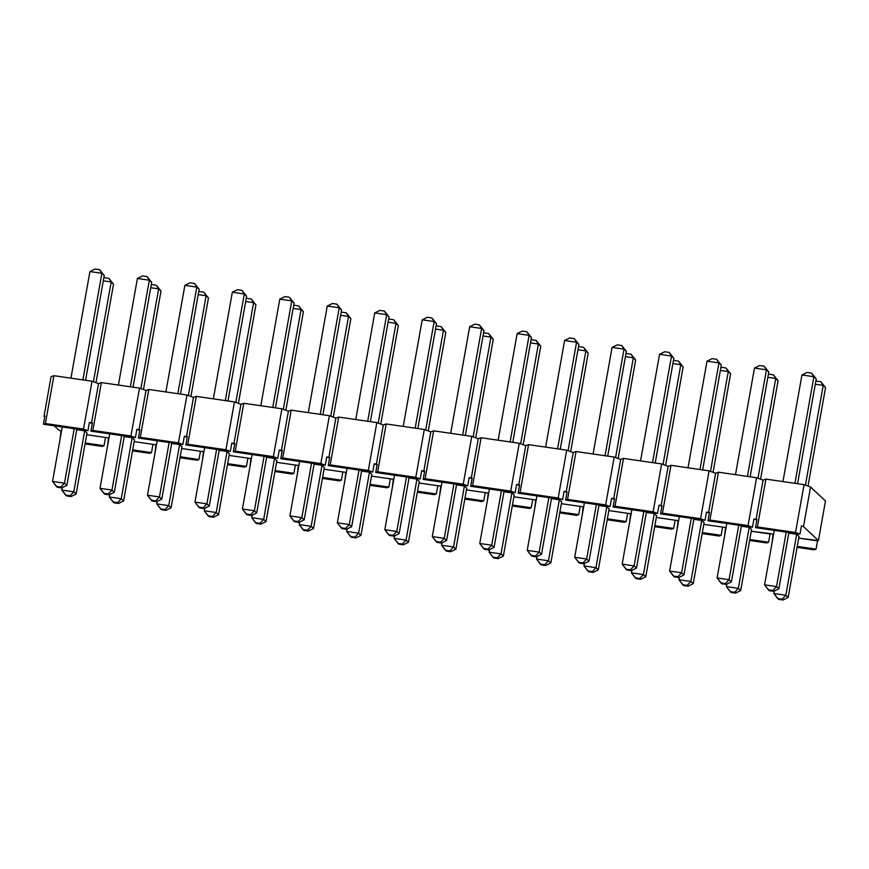 <?xml version="1.0" encoding="UTF-8"?>
<svg xmlns="http://www.w3.org/2000/svg" width="869" height="869" viewBox="0 0 869 869"><rect width="100%" height="100%" fill="white"/><g stroke="black" fill="none" stroke-linecap="round" stroke-linejoin="round"><path stroke-width="1.3" d="M777.668 598.502L778.537 599.328L783.023 599.979L782.143 599.154L777.668 598.502L782.143 599.154L785.826 595.254L788.172 597.438L799.035 536.434L788.172 597.438L785.826 595.254L796.688 534.25L785.826 595.254L773.866 593.516L774.312 591.018L773.866 593.516L785.826 595.254L782.143 599.154L783.023 599.979L788.172 597.438L783.023 599.979L778.537 599.328L773.866 593.516L777.668 598.502M807.996 486.086L825.55 387.574L823.204 385.38L805.433 485.152L823.204 385.38L815.296 384.239L823.204 385.38L825.55 387.574L807.996 486.086M816.393 381.111L820.868 381.752L825.55 387.574L820.868 381.752L823.204 385.38L820.868 381.752L816.393 381.111M768.359 589.834L769.239 590.659L773.725 591.311L772.845 590.486L768.359 589.834L772.845 590.486L776.528 586.586L778.874 588.769L788.889 532.501L778.874 588.769L776.528 586.586L786.228 532.121L776.528 586.586L764.568 584.848L774.268 530.383L764.568 584.848L776.528 586.586L772.845 590.486L773.725 591.311L778.874 588.769L773.725 591.311L769.239 590.659L764.568 584.848L768.359 589.834M797.579 483.696L816.252 378.906L813.905 376.722L794.918 483.316L813.905 376.722L801.946 374.984L782.958 481.578L801.946 374.984L807.084 372.443L811.57 373.094L816.252 378.906L797.579 483.696M816.252 378.906L811.57 373.094L816.252 378.906M813.905 376.722L811.57 373.094L807.084 372.443L801.946 374.984L813.905 376.722M730.199 591.615L731.079 592.43L735.554 593.082L734.685 592.267L730.199 591.615L734.685 592.267L738.357 588.356L740.703 590.54L751.566 529.536L740.703 590.54L738.357 588.356L749.219 527.353L738.357 588.356L726.397 586.618L726.842 584.131L726.397 586.618L738.357 588.356L734.685 592.267L735.554 593.082L740.703 590.54L735.554 593.082L731.079 592.43L726.397 586.618L730.199 591.615M760.538 479.199L778.081 380.676L775.735 378.493L757.964 478.254L775.735 378.493L767.838 377.342L775.735 378.493L778.081 380.676L760.538 479.199M768.924 374.213L773.41 374.865L778.081 380.676L773.41 374.865L775.735 378.493L773.41 374.865L768.924 374.213M720.901 582.947L721.77 583.762L726.256 584.413L725.376 583.599L720.901 582.947L725.376 583.599L729.058 579.688L731.405 581.872L741.42 525.615L731.405 581.872L729.058 579.688L738.759 525.224L729.058 579.688L717.099 577.95L726.799 523.486L717.099 577.95L729.058 579.688L725.376 583.599L726.256 584.413L731.405 581.872L726.256 584.413L721.77 583.762L717.099 577.95L720.901 582.947M750.121 476.809L768.783 372.008L766.436 369.825L747.449 476.418L766.436 369.825L754.477 368.087L735.489 474.68L754.477 368.087L759.625 365.545L764.101 366.197L768.783 372.008L750.121 476.809M768.783 372.008L764.101 366.197L768.783 372.008M766.436 369.825L764.101 366.197L759.625 365.545L754.477 368.087L766.436 369.825M682.73 584.718L683.61 585.532L688.096 586.184L687.216 585.369L682.73 584.718L687.216 585.369L690.888 581.459L693.234 583.642L704.096 522.649L693.234 583.642L690.888 581.459L701.75 520.466L690.888 581.459L678.928 579.721L679.373 577.233L678.928 579.721L690.888 581.459L687.216 585.369L688.096 586.184L693.234 583.642L688.096 586.184L683.61 585.532L678.928 579.721L682.73 584.718M713.069 472.301L730.612 373.779L728.276 371.595L710.505 471.356L728.276 371.595L720.368 370.444L728.276 371.595L730.612 373.779L713.069 472.301M721.455 367.315L725.941 367.967L730.612 373.779L725.941 367.967L728.276 371.595L725.941 367.967L721.455 367.315M673.432 576.049L674.311 576.864L678.787 577.516L677.918 576.701L673.432 576.049L677.918 576.701L681.589 572.79L683.936 574.974L693.951 518.717L683.936 574.974L681.589 572.79L691.289 518.326L681.589 572.79L669.63 571.052L679.33 516.599L669.63 571.052L681.589 572.79L677.918 576.701L678.787 577.516L683.936 574.974L678.787 577.516L674.311 576.864L669.63 571.052L673.432 576.049M702.652 469.912L721.313 365.11L718.967 362.927L699.979 469.521L718.967 362.927L707.008 361.189L688.02 467.794L707.008 361.189L712.156 358.647L716.643 359.299L721.313 365.11L702.652 469.912M721.313 365.11L716.643 359.299L721.313 365.11M718.967 362.927L716.643 359.299L712.156 358.647L707.008 361.189L718.967 362.927M635.261 577.82L636.141 578.645L640.627 579.297L639.747 578.472L635.261 577.82L639.747 578.472L643.418 574.561L645.765 576.755L656.627 515.751L645.765 576.755L643.418 574.561L654.281 513.568L643.418 574.561L631.459 572.834L631.904 570.336L631.459 572.834L643.418 574.561L639.747 578.472L640.627 579.297L645.765 576.755L640.627 579.297L636.141 578.645L631.459 572.834L635.261 577.82M665.6 465.404L683.143 366.881L680.807 364.698L663.036 464.47L680.807 364.698L672.899 363.557L680.807 364.698L683.143 366.881L665.6 465.404M673.986 360.418L678.472 361.069L683.143 366.881L678.472 361.069L680.807 364.698L678.472 361.069L673.986 360.418M625.962 569.152L626.842 569.977L631.328 570.629L630.449 569.803L625.962 569.152L630.449 569.803L634.12 565.904L636.466 568.087L646.482 511.819L636.466 568.087L634.12 565.904L643.82 511.439L634.12 565.904L622.161 564.166L631.861 509.701L622.161 564.166L634.12 565.904L630.449 569.803L631.328 570.629L636.466 568.087L631.328 570.629L626.842 569.977L622.161 564.166L625.962 569.152M655.183 463.014L673.844 358.224L671.509 356.04L652.521 462.634L671.509 356.04L659.549 354.302L640.551 460.896L659.549 354.302L664.687 351.76L669.173 352.401L673.844 358.224L655.183 463.014M673.844 358.224L669.173 352.401L673.844 358.224M671.509 356.04L669.173 352.401L664.687 351.76L659.549 354.302L671.509 356.04M587.792 570.933L588.671 571.748L593.158 572.399L592.278 571.585L587.792 570.933L592.278 571.585L595.949 567.674L598.296 569.858L609.158 508.854L598.296 569.858L595.949 567.674L606.823 506.67L595.949 567.674L583.99 565.936L584.435 563.449L583.99 565.936L595.949 567.674L592.278 571.585L593.158 572.399L598.296 569.858L593.158 572.399L588.671 571.748L583.99 565.936L587.792 570.933M618.131 458.517L635.673 359.994L633.338 357.811L615.567 457.572L633.338 357.811L625.43 356.659L633.338 357.811L635.673 359.994L618.131 458.517M626.516 353.531L631.003 354.183L635.673 359.994L631.003 354.183L633.338 357.811L631.003 354.183L626.516 353.531M578.493 562.265L579.373 563.079L583.859 563.731L582.98 562.916L578.493 562.265L582.98 562.916L586.651 559.006L588.997 561.189L599.023 504.932L588.997 561.189L586.651 559.006L596.351 504.541L586.651 559.006L574.691 557.268L584.392 502.803L574.691 557.268L586.651 559.006L582.98 562.916L583.859 563.731L588.997 561.189L583.859 563.731L579.373 563.079L574.691 557.268L578.493 562.265M607.713 456.127L626.375 351.326L624.04 349.142L605.052 455.736L624.04 349.142L612.08 347.404L593.092 453.998L612.08 347.404L617.218 344.863L621.704 345.514L626.375 351.326L607.713 456.127M626.375 351.326L621.704 345.514L626.375 351.326M624.04 349.142L621.704 345.514L617.218 344.863L612.08 347.404L624.04 349.142M540.322 564.035L541.202 564.85L545.689 565.502L544.809 564.687L540.322 564.035L544.809 564.687L548.48 560.777L550.827 562.96L561.689 501.967L550.827 562.96L548.48 560.777L559.354 499.784L548.48 560.777L536.521 559.039L536.966 556.551L536.521 559.039L548.48 560.777L544.809 564.687L545.689 565.502L550.827 562.96L545.689 565.502L541.202 564.85L536.521 559.039L540.322 564.035M570.661 451.619L588.215 353.096L585.869 350.913L568.098 450.674L585.869 350.913L577.961 349.762L585.869 350.913L588.215 353.096L570.661 451.619M579.047 346.633L583.534 347.285L588.215 353.096L583.534 347.285L585.869 350.913L583.534 347.285L579.047 346.633M531.024 555.367L531.904 556.182L536.39 556.833L535.51 556.019L531.024 555.367L535.51 556.019L539.182 552.108L541.528 554.292L551.554 498.035L541.528 554.292L539.182 552.108L548.882 497.644L539.182 552.108L527.222 550.37L536.923 495.917L527.222 550.37L539.182 552.108L535.51 556.019L536.39 556.833L541.528 554.292L536.39 556.833L531.904 556.182L527.222 550.37L531.024 555.367M560.244 449.23L578.906 344.428L576.571 342.245L557.583 448.838L576.571 342.245L564.611 340.507L545.623 447.111L564.611 340.507L569.749 337.965L574.235 338.617L578.906 344.428L560.244 449.23M578.906 344.428L574.235 338.617L578.906 344.428M576.571 342.245L574.235 338.617L569.749 337.965L564.611 340.507L576.571 342.245M492.853 557.138L493.733 557.963L498.219 558.615L497.34 557.789L492.853 557.138L497.34 557.789L501.022 553.879L503.357 556.062L514.22 495.069L503.357 556.062L501.022 553.879L511.884 492.886L501.022 553.879L489.051 552.152L489.497 549.653L489.051 552.152L501.022 553.879L497.34 557.789L498.219 558.615L503.357 556.062L498.219 558.615L493.733 557.963L489.051 552.152L492.853 557.138M523.192 444.722L540.746 346.199L538.4 344.015L520.629 443.787L538.4 344.015L530.492 342.875L538.4 344.015L540.746 346.199L523.192 444.722M531.578 339.736L536.064 340.387L540.746 346.199L536.064 340.387L538.4 344.015L536.064 340.387L531.578 339.736M483.555 548.469L484.435 549.295L488.921 549.947L488.041 549.121L483.555 548.469L488.041 549.121L491.713 545.211L494.059 547.405L504.085 491.137L494.059 547.405L491.713 545.211L501.424 490.757L491.713 545.211L479.753 543.483L489.453 489.019L479.753 543.483L491.713 545.211L488.041 549.121L488.921 549.947L494.059 547.405L488.921 549.947L484.435 549.295L479.753 543.483L483.555 548.469M512.775 442.332L531.448 337.541L529.102 335.347L510.114 441.952L529.102 335.347L517.142 333.62L498.154 440.214L517.142 333.62L522.28 331.067L526.766 331.719L531.448 337.541L512.775 442.332M531.448 337.541L526.766 331.719L531.448 337.541M529.102 335.347L526.766 331.719L522.28 331.067L517.142 333.62L529.102 335.347M445.384 550.251L446.264 551.065L450.75 551.717L449.87 550.892L445.384 550.251L449.87 550.892L453.553 546.992L455.888 549.175L466.762 488.172L455.888 549.175L453.553 546.992L464.415 485.988L453.553 546.992L441.593 545.254L442.028 542.767L441.593 545.254L453.553 546.992L449.87 550.892L450.75 551.717L455.888 549.175L450.75 551.717L446.264 551.065L441.593 545.254L445.384 550.251M475.723 437.835L493.277 339.312L490.931 337.129L473.16 436.89L490.931 337.129L483.023 335.977L490.931 337.129L493.277 339.312L475.723 437.835M484.109 332.849L488.595 333.5L493.277 339.312L488.595 333.5L490.931 337.129L488.595 333.5L484.109 332.849M436.086 541.583L436.966 542.397L441.452 543.049L440.572 542.234L436.086 541.583L440.572 542.234L444.255 538.324L446.59 540.507L456.616 484.25L446.59 540.507L444.255 538.324L453.955 483.859L444.255 538.324L432.295 536.586L441.995 482.121L432.295 536.586L444.255 538.324L440.572 542.234L441.452 543.049L446.59 540.507L441.452 543.049L436.966 542.397L432.295 536.586L436.086 541.583M465.306 435.445L483.979 330.644L481.632 328.46L462.645 435.054L481.632 328.46L469.673 326.722L450.685 433.316L469.673 326.722L474.811 324.18L479.297 324.832L483.979 330.644L465.306 435.445M483.979 330.644L479.297 324.832L483.979 330.644M481.632 328.46L479.297 324.832L474.811 324.18L469.673 326.722L481.632 328.46M397.915 543.353L398.795 544.168L403.281 544.82L402.401 544.005L397.915 543.353L402.401 544.005L406.084 540.094L408.419 542.278L419.292 481.285L408.419 542.278L406.084 540.094L416.946 479.101L406.084 540.094L394.124 538.356L394.569 535.869L394.124 538.356L406.084 540.094L402.401 544.005L403.281 544.82L408.419 542.278L403.281 544.82L398.795 544.168L394.124 538.356L397.915 543.353M428.254 430.937L445.808 332.414L443.462 330.231L425.691 429.992L443.462 330.231L435.554 329.079L443.462 330.231L445.808 332.414L428.254 430.937M436.64 325.951L441.126 326.603L445.808 332.414L441.126 326.603L443.462 330.231L441.126 326.603L436.64 325.951M388.617 534.685L389.497 535.5L393.983 536.151L393.103 535.337L388.617 534.685L393.103 535.337L396.785 531.426L399.121 533.609L409.147 477.353L399.121 533.609L396.785 531.426L406.486 476.962L396.785 531.426L384.826 529.688L394.526 475.234L384.826 529.688L396.785 531.426L393.103 535.337L393.983 536.151L399.121 533.609L393.983 536.151L389.497 535.5L384.826 529.688L388.617 534.685M417.837 428.547L436.51 323.746L434.163 321.563L415.176 428.156L434.163 321.563L422.204 319.825L403.216 426.429L422.204 319.825L427.342 317.283L431.828 317.935L436.51 323.746L417.837 428.547M436.51 323.746L431.828 317.935L436.51 323.746M434.163 321.563L431.828 317.935L427.342 317.283L422.204 319.825L434.163 321.563M350.446 536.455L351.326 537.281L355.812 537.933L354.932 537.107L350.446 536.455L354.932 537.107L358.615 533.197L360.961 535.38L371.823 474.387L360.961 535.38L358.615 533.197L369.477 472.204L358.615 533.197L346.655 531.459L347.1 528.971L346.655 531.459L358.615 533.197L354.932 537.107L355.812 537.933L360.961 535.38L355.812 537.933L351.326 537.281L346.655 531.459L350.446 536.455M380.785 424.039L398.339 325.517L395.992 323.333L378.221 423.105L395.992 323.333L388.085 322.193L395.992 323.333L398.339 325.517L380.785 424.039M389.171 319.053L393.657 319.705L398.339 325.517L393.657 319.705L395.992 323.333L393.657 319.705L389.171 319.053M341.148 527.787L342.028 528.613L346.514 529.264L345.634 528.439L341.148 527.787L345.634 528.439L349.316 524.528L351.652 526.723L361.678 470.455L351.652 526.723L349.316 524.528L359.016 470.075L349.316 524.528L337.357 522.801L347.057 468.337L337.357 522.801L349.316 524.528L345.634 528.439L346.514 529.264L351.652 526.723L346.514 529.264L342.028 528.613L337.357 522.801L341.148 527.787M370.368 421.65L389.04 316.848L386.694 314.665L367.706 421.269L386.694 314.665L374.735 312.938L355.747 419.531L374.735 312.938L379.872 310.385L384.359 311.037L389.04 316.848L370.368 421.65M389.04 316.848L384.359 311.037L389.04 316.848M386.694 314.665L384.359 311.037L379.872 310.385L374.735 312.938L386.694 314.665M302.988 529.558L303.857 530.383L308.343 531.035L307.463 530.209L302.988 529.558L307.463 530.209L311.145 526.31L313.492 528.493L324.354 467.489L313.492 528.493L311.145 526.31L322.008 465.306L311.145 526.31L299.186 524.572L299.631 522.073L299.186 524.572L311.145 526.31L307.463 530.209L308.343 531.035L313.492 528.493L308.343 531.035L303.857 530.383L299.186 524.572L302.988 529.558M333.316 417.153L350.87 318.63L348.523 316.446L330.752 416.208L348.523 316.446L340.626 315.295L348.523 316.446L350.87 318.63L333.316 417.153M341.713 312.167L346.188 312.818L350.87 318.63L346.188 312.818L348.523 316.446L346.188 312.818L341.713 312.167M293.689 520.9L294.558 521.715L299.045 522.367L298.165 521.541L293.689 520.9L298.165 521.541L301.847 517.642L304.193 519.825L314.209 463.568L304.193 519.825L301.847 517.642L311.547 463.177L301.847 517.642L289.888 515.904L299.588 461.439L289.888 515.904L301.847 517.642L298.165 521.541L299.045 522.367L304.193 519.825L299.045 522.367L294.558 521.715L289.888 515.904L293.689 520.9M322.899 414.763L341.571 309.961L339.225 307.778L320.237 414.372L339.225 307.778L327.265 306.04L308.278 412.634L327.265 306.04L332.414 303.498L336.89 304.15L341.571 309.961L322.899 414.763M341.571 309.961L336.89 304.15L341.571 309.961M339.225 307.778L336.89 304.15L332.414 303.498L327.265 306.04L339.225 307.778M255.519 522.671L256.398 523.486L260.874 524.137L260.005 523.323L255.519 522.671L260.005 523.323L263.676 519.412L266.023 521.596L276.885 460.603L266.023 521.596L263.676 519.412L274.539 458.419L263.676 519.412L251.717 517.674L252.162 515.187L251.717 517.674L263.676 519.412L260.005 523.323L260.874 524.137L266.023 521.596L260.874 524.137L256.398 523.486L251.717 517.674L255.519 522.671M285.858 410.255L303.4 311.732L301.054 309.549L283.294 409.31L301.054 309.549L293.157 308.397L301.054 309.549L303.4 311.732L285.858 410.255M294.243 305.269L298.73 305.921L303.4 311.732L298.73 305.921L301.054 309.549L298.73 305.921L294.243 305.269M246.22 514.003L247.1 514.817L251.575 515.469L250.707 514.654L246.22 514.003L250.707 514.654L254.378 510.744L256.724 512.927L266.74 456.67L256.724 512.927L254.378 510.744L264.078 456.279L254.378 510.744L242.418 509.006L252.119 454.541L242.418 509.006L254.378 510.744L250.707 514.654L251.575 515.469L256.724 512.927L251.575 515.469L247.1 514.817L242.418 509.006L246.22 514.003M275.44 407.865L294.102 303.064L291.756 300.88L272.768 407.474L291.756 300.88L279.796 299.142L260.809 405.736L279.796 299.142L284.945 296.601L289.431 297.252L294.102 303.064L275.44 407.865M294.102 303.064L289.431 297.252L294.102 303.064M291.756 300.88L289.431 297.252L284.945 296.601L279.796 299.142L291.756 300.88M208.049 515.773L208.929 516.599L213.416 517.24L212.536 516.425L208.049 515.773L212.536 516.425L216.207 512.514L218.553 514.698L229.416 453.705L218.553 514.698L216.207 512.514L227.07 451.522L216.207 512.514L204.248 510.776L204.693 508.289L204.248 510.776L216.207 512.514L212.536 516.425L213.416 517.24L218.553 514.698L213.416 517.24L208.929 516.599L204.248 510.776L208.049 515.773M238.388 403.357L255.931 304.834L253.596 302.651L235.825 402.423L253.596 302.651L245.688 301.51L253.596 302.651L255.931 304.834L238.388 403.357M246.774 298.371L251.26 299.023L255.931 304.834L251.26 299.023L253.596 302.651L251.26 299.023L246.774 298.371M198.751 507.105L199.631 507.93L204.117 508.582L203.237 507.757L198.751 507.105L203.237 507.757L206.909 503.846L209.255 506.03L219.27 449.773L209.255 506.03L206.909 503.846L216.609 449.392L206.909 503.846L194.949 502.119L204.649 447.654L194.949 502.119L206.909 503.846L203.237 507.757L204.117 508.582L209.255 506.03L204.117 508.582L199.631 507.93L194.949 502.119L198.751 507.105M227.971 400.967L246.633 296.166L244.298 293.983L225.31 400.587L244.298 293.983L232.327 292.245L213.339 398.849L232.327 292.245L237.476 289.703L241.962 290.355L246.633 296.166L227.971 400.967M246.633 296.166L241.962 290.355L246.633 296.166M244.298 293.983L241.962 290.355L237.476 289.703L232.327 292.245L244.298 293.983M160.58 508.876L161.46 509.701L165.946 510.353L165.067 509.527L160.58 508.876L165.067 509.527L168.738 505.628L171.084 507.811L181.947 446.807L171.084 507.811L168.738 505.628L179.611 444.624L168.738 505.628L156.778 503.89L157.224 501.391L156.778 503.89L168.738 505.628L165.067 509.527L165.946 510.353L171.084 507.811L165.946 510.353L161.46 509.701L156.778 503.89L160.58 508.876M190.919 396.47L208.462 297.948L206.127 295.764L188.356 395.525L206.127 295.764L198.219 294.613L206.127 295.764L208.462 297.948L190.919 396.47M199.305 291.484L203.791 292.136L208.462 297.948L203.791 292.136L206.127 295.764L203.791 292.136L199.305 291.484M151.282 500.207L152.162 501.033L156.648 501.685L155.768 500.859L151.282 500.207L155.768 500.859L159.44 496.959L161.786 499.143L171.801 442.886L161.786 499.143L159.44 496.959L169.14 442.495L159.44 496.959L147.48 495.221L157.18 440.757L147.48 495.221L159.44 496.959L155.768 500.859L156.648 501.685L161.786 499.143L156.648 501.685L152.162 501.033L147.48 495.221L151.282 500.207M180.502 394.081L199.164 289.279L196.828 287.096L177.841 393.69L196.828 287.096L184.869 285.358L165.881 391.952L184.869 285.358L190.007 282.816L194.493 283.468L199.164 289.279L180.502 394.081M199.164 289.279L194.493 283.468L199.164 289.279M196.828 287.096L194.493 283.468L190.007 282.816L184.869 285.358L196.828 287.096M113.111 501.989L113.991 502.803L118.477 503.455L117.597 502.64L113.111 501.989L117.597 502.64L121.269 498.73L123.615 500.913L134.478 439.92L123.615 500.913L121.269 498.73L132.142 437.726L121.269 498.73L109.309 496.992L109.755 494.504L109.309 496.992L121.269 498.73L117.597 502.64L118.477 503.455L123.615 500.913L118.477 503.455L113.991 502.803L109.309 496.992L113.111 501.989M143.45 389.573L161.004 291.05L158.658 288.866L140.887 388.628L158.658 288.866L150.75 287.715L158.658 288.866L161.004 291.05L143.45 389.573M151.836 284.587L156.322 285.238L161.004 291.05L156.322 285.238L158.658 288.866L156.322 285.238L151.836 284.587M103.813 493.32L104.693 494.135L109.179 494.787L108.299 493.972L103.813 493.32L108.299 493.972L111.971 490.062L114.317 492.245L124.343 435.988L114.317 492.245L111.971 490.062L121.671 435.597L111.971 490.062L100.011 488.324L109.711 433.859L100.011 488.324L111.971 490.062L108.299 493.972L109.179 494.787L114.317 492.245L109.179 494.787L104.693 494.135L100.011 488.324L103.813 493.32M133.033 387.183L151.695 282.382L149.359 280.198L130.372 386.792L149.359 280.198L137.4 278.46L118.412 385.054L137.4 278.46L142.538 275.918L147.024 276.57L151.695 282.382L133.033 387.183M151.695 282.382L147.024 276.57L151.695 282.382M149.359 280.198L147.024 276.57L142.538 275.918L137.4 278.46L149.359 280.198M65.642 495.091L66.522 495.906L71.008 496.557L70.128 495.743L65.642 495.091L70.128 495.743L73.8 491.832L76.146 494.016L87.009 433.023L76.146 494.016L73.8 491.832L84.673 430.839L73.8 491.832L61.84 490.094L62.286 487.607L61.84 490.094L73.8 491.832L70.128 495.743L71.008 496.557L76.146 494.016L71.008 496.557L66.522 495.906L61.84 490.094L65.642 495.091M95.981 382.675L113.535 284.152L111.189 281.969L93.417 381.741L111.189 281.969L103.281 280.828L111.189 281.969L113.535 284.152L95.981 382.675M104.367 277.689L108.853 278.341L113.535 284.152L108.853 278.341L111.189 281.969L108.853 278.341L104.367 277.689M56.344 486.423L57.224 487.248L61.71 487.889L60.83 487.074L56.344 486.423L60.83 487.074L64.502 483.164L66.848 485.347L76.874 429.09L66.848 485.347L64.502 483.164L74.213 428.71L64.502 483.164L52.542 481.426L62.242 426.972L52.542 481.426L64.502 483.164L60.83 487.074L61.71 487.889L66.848 485.347L61.71 487.889L57.224 487.248L52.542 481.426L56.344 486.423M85.564 380.285L104.237 275.484L101.89 273.3L82.903 379.905L101.89 273.3L89.931 271.562L70.943 378.167L89.931 271.562L95.069 269.021L99.555 269.672L104.237 275.484L85.564 380.285M104.237 275.484L99.555 269.672L104.237 275.484M101.89 273.3L99.555 269.672L95.069 269.021L89.931 271.562L101.89 273.3M51.065 376.722L53.911 375.69L92.027 381.23L98.534 383.609L101.369 382.588L139.496 388.117L146.003 390.507L148.838 389.475L186.965 395.015L193.472 397.405L196.307 396.373L234.434 401.912L240.941 404.291L243.776 403.27L281.904 408.799L288.399 411.189L291.245 410.157L329.373 415.697L335.868 418.087L338.714 417.055L376.842 422.595L383.338 424.974L386.184 423.953L424.3 429.482L430.807 431.871L433.653 430.839L471.769 436.379L478.276 438.769L481.122 437.737L519.238 443.277L525.745 445.656L528.58 444.635L566.707 450.175L573.214 452.553L576.049 451.522L614.177 457.061L620.683 459.451L623.518 458.419L661.646 463.959L668.152 466.338L670.987 465.317L709.115 470.857L715.611 473.236L718.457 472.204L756.584 477.744L763.08 480.133L765.926 479.101L804.053 484.641L810.549 487.02L825.485 500.946L810.549 487.02L803.499 526.625L801.414 525.864L803.499 526.625L818.435 540.551L803.499 526.625L810.549 487.02L804.053 484.641L795.526 532.491L757.399 526.951L755.465 527.657L799.947 534.109L795.526 532.491L799.947 534.109L801.414 525.864L799.947 534.109L755.465 527.657L757.399 526.951L765.926 479.101L763.08 480.133L756.03 519.727L753.944 518.967L756.942 519.401L756.03 519.727L763.08 480.133L756.584 477.744L748.057 525.593L709.93 520.064L707.996 520.759L752.478 527.222L748.057 525.593L752.478 527.222L753.944 518.967L752.478 527.222L707.996 520.759L709.93 520.064L718.457 472.204L715.611 473.236L708.561 512.84L706.486 512.069L709.473 512.504L708.561 512.84L715.611 473.236L709.115 470.857L700.588 518.706L662.46 513.166L660.538 513.861L705.009 520.325L700.588 518.706L705.009 520.325L706.486 512.069L705.009 520.325L660.538 513.861L662.46 513.166L670.987 465.317L668.152 466.338L661.092 505.943L659.017 505.182L662.004 505.617L661.092 505.943L668.152 466.338L661.646 463.959L653.119 511.808L615.002 506.269L613.069 506.975L657.54 513.427L653.119 511.808L657.54 513.427L659.017 505.182L657.54 513.427L613.069 506.975L615.002 506.269L623.518 458.419L620.683 459.451L613.623 499.045L611.548 498.285L614.535 498.719L613.623 499.045L620.683 459.451L614.177 457.061L605.65 504.911L567.533 499.382L565.6 500.077L610.071 506.54L605.65 504.911L610.071 506.54L611.548 498.285L610.071 506.54L565.6 500.077L567.533 499.382L576.049 451.522L573.214 452.553L566.154 492.158L564.079 491.387L567.066 491.821L566.154 492.158L573.214 452.553L566.707 450.175L558.18 498.024L520.064 492.484L518.13 493.179L562.612 499.642L558.18 498.024L562.612 499.642L564.079 491.387L562.612 499.642L518.13 493.179L520.064 492.484L528.58 444.635L525.745 445.656L518.695 485.26L516.61 484.5L519.597 484.935L518.695 485.26L525.745 445.656L519.238 443.277L510.722 491.126L472.595 485.586L470.661 486.292L515.143 492.745L510.722 491.126L515.143 492.745L516.61 484.5L515.143 492.745L470.661 486.292L472.595 485.586L481.122 437.737L478.276 438.769L471.226 478.363L469.141 477.602L472.128 478.037L471.226 478.363L478.276 438.769L471.769 436.379L463.253 484.229L425.126 478.7L423.192 479.395L467.674 485.858L463.253 484.229L467.674 485.858L469.141 477.602L467.674 485.858L423.192 479.395L425.126 478.7L433.653 430.839L430.807 431.871L423.757 471.476L421.671 470.705L424.659 471.139L423.757 471.476L430.807 431.871L424.3 429.482L415.784 477.342L377.657 471.802L375.723 472.497L420.205 478.96L415.784 477.342L420.205 478.96L421.671 470.705L420.205 478.96L375.723 472.497L377.657 471.802L386.184 423.953L383.338 424.974L376.288 464.578L374.202 463.818L377.2 464.252L376.288 464.578L383.338 424.974L376.842 422.595L368.315 470.444L330.187 464.904L328.254 465.599L372.736 472.063L368.315 470.444L372.736 472.063L374.202 463.818L372.736 472.063L328.254 465.599L330.187 464.904L338.714 417.055L335.868 418.087L328.819 457.681L326.733 456.92L329.731 457.355L328.819 457.681L335.868 418.087L329.373 415.697L320.846 463.546L282.718 458.006L280.785 458.713L325.267 465.176L320.846 463.546L325.267 465.176L326.733 456.92L325.267 465.176L280.785 458.713L282.718 458.006L291.245 410.157L288.399 411.189L281.35 450.794L279.264 450.023L282.262 450.457L281.35 450.794L288.399 411.189L281.904 408.799L273.377 456.659L235.249 451.12L233.327 451.815L277.798 458.278L273.377 456.659L277.798 458.278L279.264 450.023L277.798 458.278L233.327 451.815L235.249 451.12L243.776 403.27L240.941 404.291L233.88 443.896L231.806 443.136L234.793 443.57L233.88 443.896L240.941 404.291L234.434 401.912L225.907 449.762L187.791 444.222L185.857 444.917L230.328 451.38L225.907 449.762L230.328 451.38L231.806 443.136L230.328 451.38L185.857 444.917L187.791 444.222L196.307 396.373L193.472 397.405L186.411 436.998L184.337 436.238L187.324 436.672L186.411 436.998L193.472 397.405L186.965 395.015L178.438 442.864L140.322 437.324L138.388 438.03L182.859 444.483L178.438 442.864L182.859 444.483L184.337 436.238L182.859 444.483L138.388 438.03L140.322 437.324L148.838 389.475L146.003 390.507L138.942 430.112L136.867 429.34L139.855 429.775L138.942 430.112L146.003 390.507L139.496 388.117L130.969 435.977L92.853 430.437L90.919 431.133L135.401 437.596L130.969 435.977L135.401 437.596L136.867 429.34L135.401 437.596L90.919 431.133L92.853 430.437L101.369 382.588L98.534 383.609L91.473 423.214L89.398 422.453L92.386 422.888L91.473 423.214L98.534 383.609L92.027 381.23L83.511 429.08L45.384 423.54L43.45 424.235L87.932 430.698L83.511 429.08L87.932 430.698L89.398 422.453L87.932 430.698L43.45 424.235L45.384 423.54L53.911 375.69L51.065 376.722L44.015 416.316L44.743 417.001L44.015 416.316L51.065 376.722M773.052 534.413L770.966 533.653L773.052 534.413L772.052 542.843L773.052 534.413M798.73 538.15L818.435 540.551L825.485 500.946L818.435 540.551L817.523 540.876L816.056 549.132L797.253 546.395L816.056 549.132L814.123 549.827L816.056 549.132L817.523 540.876L798.73 538.15M44.916 415.99L44.015 416.316L44.916 415.99L43.45 424.235L44.916 415.99M54.182 425.799L58.951 430.242L61.514 431.078L58.951 430.242L54.182 425.799M86.704 434.739L108.983 437.965L105.507 437.465L104.041 445.71L85.238 442.984L104.041 445.71L102.107 446.416L104.041 445.71L105.507 437.465L86.704 434.739M134.174 441.626L156.453 444.863L152.977 444.363L151.499 452.608L132.707 449.881L151.499 452.608L149.577 453.303L151.499 452.608L152.977 444.363L134.174 441.626M181.643 448.523L203.922 451.761L200.446 451.25L198.968 459.505L180.176 456.768L198.968 459.505L197.035 460.201L198.968 459.505L200.446 451.25L181.643 448.523M229.112 455.421L251.391 458.647L247.915 458.148L246.438 466.392L227.645 463.666L246.438 466.392L244.504 467.098L246.438 466.392L247.915 458.148L229.112 455.421M276.581 462.308L298.86 465.545L295.373 465.045L293.907 473.29L275.115 470.563L293.907 473.29L291.973 473.985L293.907 473.29L295.373 465.045L276.581 462.308M324.05 469.206L346.318 472.443L342.842 471.932L341.376 480.188L322.584 477.45L341.376 480.188L339.442 480.883L341.376 480.188L342.842 471.932L324.05 469.206M371.519 476.103L393.787 479.33L390.311 478.83L388.845 487.074L370.042 484.348L388.845 487.074L386.911 487.781L388.845 487.074L390.311 478.83L371.519 476.103M418.988 482.99L441.256 486.227L437.78 485.728L436.314 493.972L417.511 491.246L436.314 493.972L434.381 494.667L436.314 493.972L437.78 485.728L418.988 482.99M466.457 489.888L488.726 493.125L485.25 492.614L483.783 500.87L464.98 498.133L483.783 500.87L481.85 501.565L483.783 500.87L485.25 492.614L466.457 489.888M513.916 496.786L536.195 500.012L532.719 499.512L531.252 507.757L512.449 505.03L531.252 507.757L529.319 508.463L531.252 507.757L532.719 499.512L513.916 496.786M561.385 503.672L583.664 506.909L580.188 506.41L578.711 514.654L559.918 511.928L578.711 514.654L576.788 515.35L578.711 514.654L580.188 506.41L561.385 503.672M608.854 510.57L631.133 513.807L627.657 513.297L626.18 521.552L607.388 518.826L626.18 521.552L624.246 522.247L626.18 521.552L627.657 513.297L608.854 510.57M656.323 517.468L678.602 520.705L675.126 520.194L673.649 528.45L654.857 525.712L673.649 528.45L671.715 529.145L673.649 528.45L675.126 520.194L656.323 517.468M703.792 524.355L726.071 527.592L722.584 527.092L721.118 535.337L702.326 532.61L721.118 535.337L719.184 536.043L721.118 535.337L722.584 527.092L703.792 524.355M751.261 531.252L770.966 533.653L770.053 533.979L768.587 542.234L749.795 539.508L768.587 542.234L766.654 542.929L768.587 542.234L770.053 533.979L751.261 531.252M76.765 429.688L84.673 430.839L87.009 433.023L84.673 430.839L76.765 429.688M124.234 436.586L132.142 437.726L134.478 439.92L132.142 437.726L124.234 436.586M171.704 443.472L179.611 444.624L181.947 446.807L179.611 444.624L171.704 443.472M219.173 450.37L227.07 451.522L229.416 453.705L227.07 451.522L219.173 450.37M266.631 457.268L274.539 458.419L276.885 460.603L274.539 458.419L266.631 457.268M314.1 464.155L322.008 465.306L324.354 467.489L322.008 465.306L314.1 464.155M361.569 471.052L369.477 472.204L371.823 474.387L369.477 472.204L361.569 471.052M409.038 477.95L416.946 479.101L419.292 481.285L416.946 479.101L409.038 477.95M456.507 484.848L464.415 485.988L466.762 488.172L464.415 485.988L456.507 484.848M503.977 491.735L511.884 492.886L514.22 495.069L511.884 492.886L503.977 491.735M551.446 498.632L559.354 499.784L561.689 501.967L559.354 499.784L551.446 498.632M598.915 505.53L606.823 506.67L609.158 508.854L606.823 506.67L598.915 505.53M646.384 512.417L654.281 513.568L656.627 515.751L654.281 513.568L646.384 512.417M693.853 519.314L701.75 520.466L704.096 522.649L701.75 520.466L693.853 519.314M741.311 526.212L749.219 527.353L751.566 529.536L749.219 527.353L741.311 526.212M788.78 533.099L796.688 534.25L799.035 536.434L796.688 534.25L788.78 533.099M797.09 547.351L814.123 549.827L797.09 547.351M724.594 535.847L725.582 527.526L724.594 535.847M749.621 540.453L766.654 542.929L749.621 540.453M677.125 528.949L678.113 520.629L677.125 528.949M702.152 533.566L719.184 536.043L702.152 533.566M629.667 522.052L630.644 513.731L629.667 522.052M654.683 526.668L671.715 529.145L654.683 526.668M582.197 515.165L583.175 506.844L582.197 515.165M607.214 519.771L624.246 522.247L607.214 519.771M534.728 508.267L535.706 499.947L534.728 508.267M559.745 512.884L576.788 515.35L559.745 512.884M487.259 501.37L488.237 493.049L487.259 501.37M512.275 505.986L529.319 508.463L512.275 505.986M439.79 494.483L440.768 486.162L439.79 494.483M464.817 499.088L481.85 501.565L464.817 499.088M392.321 487.585L393.299 479.264L392.321 487.585M417.348 492.202L434.381 494.667L417.348 492.202M344.852 480.687L345.84 472.367L344.852 480.687M369.879 485.304L386.911 487.781L369.879 485.304M297.383 473.801L298.371 465.48L297.383 473.801M322.41 478.406L339.442 480.883L322.41 478.406M249.914 466.903L250.902 458.582L249.914 466.903M274.941 471.519L291.973 473.985L274.941 471.519M202.455 460.005L203.433 451.684L202.455 460.005M227.472 464.622L244.504 467.098L227.472 464.622M154.986 453.118L155.964 444.798L154.986 453.118M180.002 457.724L197.035 460.201L180.002 457.724M107.517 446.221L108.495 437.9L107.517 446.221M132.533 450.837L149.577 453.303L132.533 450.837M60.048 439.323L61.026 431.002L60.048 439.323M85.064 443.94L102.107 446.416L85.064 443.94M756.942 519.401L755.465 527.657L756.942 519.401M709.473 512.504L707.996 520.759L709.473 512.504M662.004 505.617L660.538 513.861L662.004 505.617M614.535 498.719L613.069 506.975L614.535 498.719M567.066 491.821L565.6 500.077L567.066 491.821M519.597 484.935L518.13 493.179L519.597 484.935M472.128 478.037L470.661 486.292L472.128 478.037M424.659 471.139L423.192 479.395L424.659 471.139M377.2 464.252L375.723 472.497L377.2 464.252M329.731 457.355L328.254 465.599L329.731 457.355M282.262 450.457L280.785 458.713L282.262 450.457M234.793 443.57L233.327 451.815L234.793 443.57M187.324 436.672L185.857 444.917L187.324 436.672M139.855 429.775L138.388 438.03L139.855 429.775M92.386 422.888L90.919 431.133L92.386 422.888M45.384 423.54L83.511 429.08L92.027 381.23L53.911 375.69L45.384 423.54M92.853 430.437L130.969 435.977L139.496 388.117L101.369 382.588L92.853 430.437M140.322 437.324L178.438 442.864L186.965 395.015L148.838 389.475L140.322 437.324M187.791 444.222L225.907 449.762L234.434 401.912L196.307 396.373L187.791 444.222M235.249 451.12L273.377 456.659L281.904 408.799L243.776 403.27L235.249 451.12M282.718 458.006L320.846 463.546L329.373 415.697L291.245 410.157L282.718 458.006M330.187 464.904L368.315 470.444L376.842 422.595L338.714 417.055L330.187 464.904M377.657 471.802L415.784 477.342L424.3 429.482L386.184 423.953L377.657 471.802M425.126 478.7L463.253 484.229L471.769 436.379L433.653 430.839L425.126 478.7M472.595 485.586L510.722 491.126L519.238 443.277L481.122 437.737L472.595 485.586M520.064 492.484L558.18 498.024L566.707 450.175L528.58 444.635L520.064 492.484M567.533 499.382L605.65 504.911L614.177 457.061L576.049 451.522L567.533 499.382M615.002 506.269L653.119 511.808L661.646 463.959L623.518 458.419L615.002 506.269M662.46 513.166L700.588 518.706L709.115 470.857L670.987 465.317L662.46 513.166M709.93 520.064L748.057 525.593L756.584 477.744L718.457 472.204L709.93 520.064M757.399 526.951L795.526 532.491L804.053 484.641L765.926 479.101L757.399 526.951"/></g></svg>
